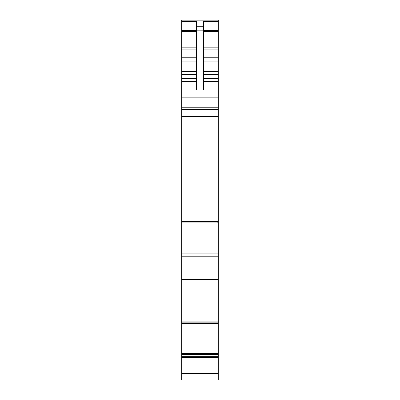 <?xml version="1.0" encoding="UTF-8"?>
<svg xmlns="http://www.w3.org/2000/svg" width="400" height="400" viewBox="0 0 400 400"><rect width="100%" height="100%" fill="white"/><g stroke="black" fill="none" stroke-linecap="round" stroke-linejoin="round"><path stroke-width="0.6" d="M218.305 373.445L182.055 373.445L182.055 380L218.305 380L218.305 222.82L217.155 222.82M182.055 254.005L218.305 253.885L181.695 253.885L181.695 222.885L182.055 222.885L181.695 222.875L181.695 109.37L218.305 109.37L218.305 20L181.695 20L181.695 109.37M185.295 354.38L185.33 353.57L181.695 353.57L181.695 354.465L218.305 354.385L181.695 354.385L181.695 380L182.055 380L181.695 380L181.695 373.445L182.055 373.445M218.305 109.37L218.305 222.82M218.305 222.885L182.055 222.885L217.09 222.875M218.305 253.99L181.695 253.99L181.695 279.5L218.305 279.5M181.695 272.95L182.055 272.95L182.055 321.88L218.305 321.88M181.695 279.275L181.695 353.57M218.305 323.385L182.94 323.38M218.305 354.515L181.695 354.49M218.305 20.94L182.055 20.94L182.055 20L218.305 20M196.41 89.99L196.41 21.4L181.695 21.4M196.41 26.25L203.59 26.25L203.59 21.4L218.305 21.4M218.305 89.99L181.695 89.99M181.695 107.22L182.055 107.22L182.055 221.38L218.305 221.38M218.305 322.145L182.055 322.145L181.695 321.88M185.56 380L186.72 380M187.08 380L187.795 380M213.64 380L214 380M203.59 26.25L203.59 89.99M218.305 221.65L182.055 221.65L181.695 221.38M181.695 356.65L182.055 356.65L182.055 357.375L218.305 357.375M182.055 357.375L181.695 357.375M181.695 253.07L218.305 253.07M182.91 254.02L218.305 254.02M218.305 256.15L181.695 256.15M182.055 254.12L181.695 254.12M182.055 256.15L182.055 256.875L218.305 256.875M182.055 272.95L218.305 272.95M182.055 256.875L181.695 256.875M182.055 322.145L181.695 322.145M185.33 353.57L218.305 353.57M182.94 354.49L218.305 354.49M182.91 354.515L181.695 354.515M182.055 356.65L218.305 356.65M182.055 20.94L181.695 20.94M203.59 30.595L218.305 30.595M203.59 31.64L218.305 31.64M203.59 47.15L218.305 47.15M203.59 49.14L218.305 49.14M203.59 57.78L218.305 57.78M203.59 61.095L218.305 61.095M203.59 71.47L218.305 71.47M203.59 74.46L218.305 74.46M203.59 78.53L218.305 78.53M203.59 81.52L218.305 81.52M182.055 89.99L182.055 97.17L218.305 97.17M182.055 107.22L218.305 107.22M182.055 97.17L181.695 97.17M181.695 116.38L218.305 116.38M182.055 221.65L181.695 221.65M217.07 222.885L181.695 222.885M182.055 21.4L182.055 30.595L181.695 30.595M196.41 31.64L182.055 31.64L182.055 30.595L196.41 30.595M196.41 30.82L203.59 30.82M181.695 78.53L182.055 78.53L182.055 81.52L196.41 81.52M182.055 81.52L181.695 81.52M182.055 78.53L196.41 78.53M181.695 71.47L182.055 71.47L182.055 74.46L196.41 74.46M182.055 74.46L181.695 74.46M182.055 71.47L196.41 71.47M181.695 57.78L182.055 57.78L182.055 61.095L196.41 61.095M182.055 61.095L181.695 61.095M182.055 57.78L196.41 57.78M181.695 47.15L182.055 47.15L182.055 49.14L196.41 49.14M182.055 49.14L181.695 49.14M182.055 47.15L196.41 47.15M182.055 31.64L181.695 31.64M182.055 20.86L218.305 20.86M182.93 323.385L181.695 323.385M181.695 20.865L182.055 20.865"/></g></svg>
